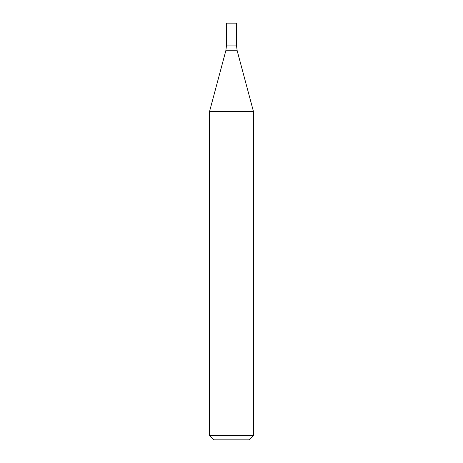 <?xml version="1.0" encoding="UTF-8"?>
<svg xmlns="http://www.w3.org/2000/svg" width="463" height="463" viewBox="0 0 463 463"><rect width="100%" height="100%" fill="white"/><g stroke="black" fill="none" stroke-linecap="round" stroke-linejoin="round"><path stroke-width="0.69" d="M231.5 435.463L253.429 435.463L253.429 111.404L209.571 111.404L209.571 435.463L231.5 435.463M209.571 435.463L213.952 439.85L249.048 439.85L253.429 435.463M253.429 111.404L237.183 50.756L236.437 45.079L226.563 45.079L225.817 50.756L209.571 111.404M236.437 45.079L226.563 45.079L226.563 23.15L236.437 23.15L236.437 45.079M237.183 50.756L225.817 50.756"/></g></svg>
